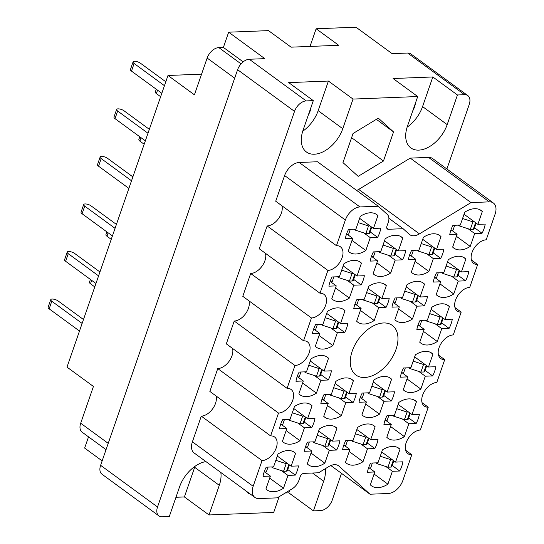 <?xml version="1.0" encoding="UTF-8"?>
<svg xmlns="http://www.w3.org/2000/svg" width="544" height="544" viewBox="0 0 544 544"><rect width="100%" height="100%" fill="white"/><g stroke="black" fill="none" stroke-linecap="round" stroke-linejoin="round"><path stroke-width="0.82" d="M374.082 474.042L387.906 484.16L392.367 471.294L399.711 471.009A23.249 14.47 126.2 0 0 402.9 461.815L395.549 462.101L400.003 449.235A23.249 14.47 126.2 0 0 398.902 448.283A23.249 14.47 126.2 0 0 382.432 449.922L377.978 462.794L370.627 463.08A23.249 14.47 126.2 0 0 367.445 472.274L374.796 471.981L370.335 484.847A23.249 14.47 126.2 0 0 371.443 485.799A23.249 14.47 126.2 0 0 378.032 487.648A23.249 14.47 126.2 0 0 387.906 484.16M349.207 451.561L363.038 461.686L367.492 448.82L374.843 448.528A23.249 14.47 126.2 0 0 378.026 439.334L370.675 439.627L375.129 426.761A23.249 14.47 126.2 0 0 374.027 425.809A23.249 14.47 126.2 0 0 357.558 427.448L353.104 440.314L345.753 440.606A23.249 14.47 126.2 0 0 342.57 449.793L349.921 449.507L345.467 462.373A23.249 14.47 126.2 0 0 346.569 463.325A23.249 14.47 126.2 0 0 353.165 465.174A23.249 14.47 126.2 0 0 363.038 461.686M365.677 404.015L379.501 414.134L383.955 401.268L391.306 400.982A23.249 14.47 126.2 0 0 394.488 391.789L387.138 392.074L391.598 379.209A23.249 14.47 126.2 0 0 390.49 378.257A23.249 14.47 126.2 0 0 374.027 379.902L369.566 392.768L362.222 393.054A23.249 14.47 126.2 0 0 359.033 402.247L366.384 401.962L361.93 414.827A23.249 14.47 126.2 0 0 363.032 415.779A23.249 14.47 126.2 0 0 369.628 417.622A23.249 14.47 126.2 0 0 379.501 414.134M398.602 308.917L412.434 319.042L416.888 306.177L424.238 305.884A23.249 14.47 126.2 0 0 427.421 296.691L420.07 296.983L424.524 284.118A23.249 14.47 126.2 0 0 423.422 283.166A23.249 14.47 126.2 0 0 406.953 284.804L402.499 297.67L395.148 297.956A23.249 14.47 126.2 0 0 391.966 307.149L399.316 306.864L394.862 319.729A23.249 14.47 126.2 0 0 395.964 320.681A23.249 14.47 126.2 0 0 402.56 322.524A23.249 14.47 126.2 0 0 412.434 319.042M415.072 261.372L428.896 271.49L433.35 258.624L440.701 258.339A23.249 14.47 126.2 0 0 443.884 249.145L436.533 249.431L440.994 236.565A23.249 14.47 126.2 0 0 439.885 235.613A23.249 14.47 126.2 0 0 423.422 237.259L418.962 250.124L411.618 250.41A23.249 14.47 126.2 0 0 408.428 259.604L415.779 259.318L411.325 272.184A23.249 14.47 126.2 0 0 412.427 273.136A23.249 14.47 126.2 0 0 419.023 274.978A23.249 14.47 126.2 0 0 428.896 271.49M390.544 426.489L404.376 436.614L408.83 423.749L416.18 423.456A23.249 14.47 126.2 0 0 419.363 414.263L412.012 414.555L416.466 401.69A23.249 14.47 126.2 0 0 415.364 400.738A23.249 14.47 126.2 0 0 398.895 402.376L394.441 415.242L387.09 415.528A23.249 14.47 126.2 0 0 383.908 424.721L391.258 424.436L386.804 437.301A23.249 14.47 126.2 0 0 387.906 438.253A23.249 14.47 126.2 0 0 394.502 440.096A23.249 14.47 126.2 0 0 404.376 436.614M407.014 378.944L420.838 389.062L425.292 376.196L432.643 375.911A23.249 14.47 126.2 0 0 435.826 366.717L428.475 367.003L432.936 354.137A23.249 14.47 126.2 0 0 431.827 353.185A23.249 14.47 126.2 0 0 415.364 354.831L410.904 367.696L403.56 367.982A23.249 14.47 126.2 0 0 400.37 377.176L407.721 376.89L403.267 389.756A23.249 14.47 126.2 0 0 404.369 390.708A23.249 14.47 126.2 0 0 410.965 392.55A23.249 14.47 126.2 0 0 420.838 389.062M423.477 331.398L437.301 341.516L441.762 328.651L449.106 328.358A23.249 14.47 126.2 0 0 452.295 319.172L444.944 319.457L449.398 306.592A23.249 14.47 126.2 0 0 448.297 305.64A23.249 14.47 126.2 0 0 431.827 307.278L427.373 320.144L420.022 320.436A23.249 14.47 126.2 0 0 416.84 329.63L424.191 329.338L419.73 342.203A23.249 14.47 126.2 0 0 420.838 343.155A23.249 14.47 126.2 0 0 427.428 345.005A23.249 14.47 126.2 0 0 437.301 341.516M439.94 283.846L453.771 293.971L458.225 281.098L465.576 280.813A23.249 14.47 126.2 0 0 468.758 271.619L461.407 271.912L465.861 259.046A23.249 14.47 126.2 0 0 464.76 258.094A23.249 14.47 126.2 0 0 448.29 259.733L443.836 272.598L436.485 272.884A23.249 14.47 126.2 0 0 433.303 282.078L440.654 281.792L436.2 294.658A23.249 14.47 126.2 0 0 437.301 295.61A23.249 14.47 126.2 0 0 443.897 297.452A23.249 14.47 126.2 0 0 453.771 293.971M352.002 240.394L365.826 250.512L370.28 237.646L377.631 237.361A23.249 14.47 126.2 0 0 380.814 228.167L373.463 228.453L377.924 215.587A23.249 14.47 126.2 0 0 376.815 214.635A23.249 14.47 126.2 0 0 360.352 216.281L355.892 229.146L348.541 229.432A23.249 14.47 126.2 0 0 345.358 238.626L352.709 238.333L348.255 251.206A23.249 14.47 126.2 0 0 349.357 252.158A23.249 14.47 126.2 0 0 355.953 254A23.249 14.47 126.2 0 0 365.826 250.512M335.532 287.939L349.364 298.064L353.818 285.199L361.168 284.906A23.249 14.47 126.2 0 0 364.351 275.713L357 276.005L361.454 263.14A23.249 14.47 126.2 0 0 360.352 262.188A23.249 14.47 126.2 0 0 343.883 263.826L339.429 276.692L332.078 276.978A23.249 14.47 126.2 0 0 328.896 286.171L336.246 285.886L331.792 298.751A23.249 14.47 126.2 0 0 332.894 299.703A23.249 14.47 126.2 0 0 339.49 301.546A23.249 14.47 126.2 0 0 349.364 298.064M319.07 335.492L332.894 345.61L337.355 332.744L344.699 332.459A23.249 14.47 126.2 0 0 347.888 323.265L340.537 323.551L344.991 310.685A23.249 14.47 126.2 0 0 343.89 309.733A23.249 14.47 126.2 0 0 327.42 311.372L322.966 324.238L315.615 324.53A23.249 14.47 126.2 0 0 312.433 333.724L319.784 333.431L315.323 346.297A23.249 14.47 126.2 0 0 316.424 347.249A23.249 14.47 126.2 0 0 323.02 349.098A23.249 14.47 126.2 0 0 332.894 345.61M302.607 383.037L316.431 393.156L320.885 380.29L328.236 380.004A23.249 14.47 126.2 0 0 331.418 370.811L324.068 371.096L328.528 358.231A23.249 14.47 126.2 0 0 327.42 357.279A23.249 14.47 126.2 0 0 310.957 358.924L306.496 371.79L299.152 372.076A23.249 14.47 126.2 0 0 295.963 381.269L303.314 380.984L298.86 393.849A23.249 14.47 126.2 0 0 299.962 394.801A23.249 14.47 126.2 0 0 306.558 396.644A23.249 14.47 126.2 0 0 316.431 393.156M286.137 430.583L299.968 440.708L304.422 427.842L311.773 427.55A23.249 14.47 126.2 0 0 314.956 418.356L307.605 418.649L312.059 405.783A23.249 14.47 126.2 0 0 310.957 404.831A23.249 14.47 126.2 0 0 294.488 406.47L290.034 419.336L282.683 419.628A23.249 14.47 126.2 0 0 279.5 428.815L286.851 428.529L282.397 441.395A23.249 14.47 126.2 0 0 283.499 442.347A23.249 14.47 126.2 0 0 290.095 444.196A23.249 14.47 126.2 0 0 299.968 440.708M376.87 262.868L390.701 272.993L395.155 260.12L402.506 259.835A23.249 14.47 126.2 0 0 405.688 250.641L398.337 250.934L402.791 238.068A23.249 14.47 126.2 0 0 401.69 237.116A23.249 14.47 126.2 0 0 385.22 238.755L380.766 251.62L373.415 251.906A23.249 14.47 126.2 0 0 370.233 261.1L377.584 260.814L373.13 273.68A23.249 14.47 126.2 0 0 374.231 274.632A23.249 14.47 126.2 0 0 380.827 276.474A23.249 14.47 126.2 0 0 390.701 272.993M360.407 310.42L374.231 320.538L378.692 307.673L386.036 307.38A23.249 14.47 126.2 0 0 389.225 298.194L381.874 298.479L386.328 285.614A23.249 14.47 126.2 0 0 385.227 284.662A23.249 14.47 126.2 0 0 368.757 286.3L364.303 299.166L356.952 299.458A23.249 14.47 126.2 0 0 353.77 308.652L361.121 308.36L356.66 321.225A23.249 14.47 126.2 0 0 357.762 322.177A23.249 14.47 126.2 0 0 364.358 324.027A23.249 14.47 126.2 0 0 374.231 320.538M456.409 236.3L470.234 246.418L474.688 233.553L482.038 233.267A23.249 14.47 126.2 0 0 485.221 224.074L477.87 224.359L482.331 211.494A23.249 14.47 126.2 0 0 481.222 210.542A23.249 14.47 126.2 0 0 464.76 212.18L460.299 225.053L452.955 225.338A23.249 14.47 126.2 0 0 449.766 234.532L457.116 234.24L452.662 247.105A23.249 14.47 126.2 0 0 453.764 248.057A23.249 14.47 126.2 0 0 460.36 249.907A23.249 14.47 126.2 0 0 470.234 246.418M327.474 405.511L341.306 415.636L345.76 402.771L353.11 402.478A23.249 14.47 126.2 0 0 356.293 393.285L348.942 393.577L353.396 380.712A23.249 14.47 126.2 0 0 352.294 379.76A23.249 14.47 126.2 0 0 335.825 381.398L331.371 394.264L324.02 394.55A23.249 14.47 126.2 0 0 320.838 403.743L328.188 403.458L323.734 416.323A23.249 14.47 126.2 0 0 324.836 417.275A23.249 14.47 126.2 0 0 331.432 419.118A23.249 14.47 126.2 0 0 341.306 415.636M311.012 453.064L324.836 463.182L329.297 450.316L336.641 450.031A23.249 14.47 126.2 0 0 339.83 440.837L332.479 441.123L336.933 428.257A23.249 14.47 126.2 0 0 335.832 427.305A23.249 14.47 126.2 0 0 319.362 428.944L314.908 441.81L307.557 442.102A23.249 14.47 126.2 0 0 304.375 451.296L311.726 451.003L307.265 463.869A23.249 14.47 126.2 0 0 308.366 464.821A23.249 14.47 126.2 0 0 314.962 466.67A23.249 14.47 126.2 0 0 324.836 463.182M269.674 478.135L283.499 488.254A23.249 14.47 126.2 0 1 273.625 491.742A23.249 14.47 126.2 0 1 267.029 489.899A23.249 14.47 126.2 0 1 265.928 488.947L270.388 476.075L263.038 476.367A23.249 14.47 -53.8 0 1 266.22 467.174L273.571 466.888L278.025 454.022A23.249 14.47 126.2 0 1 294.494 452.377A23.249 14.47 126.2 0 1 295.596 453.329L291.142 466.194L298.493 465.909A23.249 14.47 -53.8 0 1 295.304 475.102L287.776 469.588M356.674 190.434A14.307 8.908 126.2 0 0 358.686 189.407L410.244 158.114L471.002 202.586L419.438 233.879A14.307 8.908 -53.8 0 1 413.76 235.776A14.307 8.908 -53.8 0 1 409.7 234.641A14.307 8.908 -53.8 0 1 409.251 234.274L403.09 228.698L388.892 218.307M383.568 322.959A30.756 19.149 126.2 0 0 354.953 344.855A30.756 19.149 126.2 0 0 355.96 375.04A30.756 19.149 126.2 0 0 364.691 377.482A30.756 19.149 126.2 0 0 393.305 355.586A30.756 19.149 126.2 0 0 392.292 325.4A30.756 19.149 126.2 0 0 383.568 322.959M457.45 94.982L432.827 76.962L393.101 78.52L417.717 96.54L407.456 126.174A27.894 17.367 126.2 0 0 410.842 147.907A27.894 17.367 126.2 0 0 418.758 150.124A27.894 17.367 126.2 0 0 447.182 124.617L457.45 94.982L464.576 94.697L407.66 53.04A11.444 7.126 -53.8 0 1 410.904 53.951L467.826 95.608A11.444 7.126 126.2 0 0 464.576 94.697M407.136 127.146A27.894 17.367 126.2 0 0 422.566 106.597L447.182 124.617M417.717 96.54L353.036 99.076L342.774 128.71A27.894 17.367 -53.8 0 1 314.35 154.217A27.894 17.367 -53.8 0 1 306.435 152A27.894 17.367 -53.8 0 1 303.049 130.268L313.31 100.633L306.184 100.912A11.444 7.126 126.2 0 0 294.522 111.377L157.529 506.974A11.444 7.126 126.2 0 0 158.923 515.889A11.444 7.126 126.2 0 0 162.166 516.8L169.3 516.521L179.561 486.88A27.894 17.367 126.2 0 1 205.918 461.584M313.31 100.633L288.694 82.613L328.42 81.056L318.158 110.69A27.894 17.367 -53.8 0 1 302.729 131.24M285.274 492.986L288.816 492.85L313.432 510.87L320.559 510.592A11.444 7.126 126.2 0 0 332.221 500.126L341.496 473.341M446.889 168.987L469.214 104.523A11.444 7.126 126.2 0 0 467.826 95.608M175.964 497.277L184.402 496.944L209.025 514.964L219.286 485.323A27.894 17.367 126.2 0 0 220.83 472.505M209.025 514.964L273.707 512.428L279.154 496.706M325.285 468.71A27.894 17.367 -53.8 0 1 323.694 481.229L313.432 510.87M244.623 489.92L248.411 493.34L248.9 493.048M342.972 162.602L358.176 176.358L383.466 161.01L393.536 131.913L378.332 118.157L353.049 133.498L342.972 162.602M254.898 497.434L194.14 452.968A14.307 8.908 -53.8 0 1 192.399 441.823L253.157 486.288A14.307 8.908 126.2 0 0 254.898 497.434A14.307 8.908 126.2 0 0 258.958 498.569L277.256 497.855L292.244 488.757A10.73 6.678 126.2 0 0 298.914 480.372L300.213 476.626A3.577 2.224 -53.8 0 1 303.858 473.362L318.566 472.784L328.821 466.562A14.307 8.908 -53.8 0 1 338.558 465.8A14.307 8.908 -53.8 0 1 339.007 466.16L338.076 465.48M216.063 395.964A13.947 8.684 -53.8 0 1 212.582 408.911A13.947 8.684 -53.8 0 1 201.294 416.146L192.399 441.823M232.526 348.418A13.947 8.684 -53.8 0 1 229.044 361.366A13.947 8.684 -53.8 0 1 217.756 368.594L209.855 391.422L270.613 435.887A13.947 8.684 -53.8 0 1 274.57 436.995A13.947 8.684 -53.8 0 1 275.026 450.684A13.947 8.684 -53.8 0 1 262.052 460.612L253.157 486.288M248.996 300.866A13.947 8.684 -53.8 0 1 245.514 313.813A13.947 8.684 -53.8 0 1 234.226 321.048L226.318 343.869L287.076 388.341A13.947 8.684 -53.8 0 1 291.033 389.45A13.947 8.684 -53.8 0 1 291.496 403.138A13.947 8.684 -53.8 0 1 278.514 413.066L270.613 435.887M265.458 253.32A13.947 8.684 126.2 0 1 261.977 266.268A13.947 8.684 126.2 0 1 250.689 273.503L242.787 296.324L303.545 340.796A13.947 8.684 -53.8 0 1 307.496 341.897A13.947 8.684 -53.8 0 1 307.958 355.586A13.947 8.684 -53.8 0 1 294.977 365.52L287.076 388.341M281.921 205.768A13.947 8.684 126.2 0 1 278.44 218.715A13.947 8.684 126.2 0 1 267.152 225.95L259.25 248.778L320.008 293.243L327.91 270.422A13.947 8.684 126.2 0 0 340.891 260.494A13.947 8.684 126.2 0 0 340.428 246.806A13.947 8.684 126.2 0 0 336.471 245.698L345.365 220.021L284.607 175.549L275.713 201.226L336.471 245.698M284.607 175.549A14.307 8.908 -53.8 0 1 299.186 162.472L317.485 161.752L378.243 206.224L387.26 214.377A10.73 6.678 126.2 0 1 388.226 222.462L386.927 226.209A3.577 2.224 -53.8 0 0 387.362 228.99A3.577 2.224 -53.8 0 0 388.375 229.276L403.09 228.698M410.244 158.114L428.55 157.4A14.307 8.908 -53.8 0 1 432.602 158.535L493.36 203A14.307 8.908 126.2 0 0 489.301 201.865L428.55 157.4M102.15 460.89L84.646 448.079L88.536 436.859M158.923 515.889L102.007 474.232A11.444 7.126 -53.8 0 1 100.613 465.317L237.606 69.714A11.444 7.126 -53.8 0 1 249.268 59.255L264.799 58.643L228.664 32.191L268.512 30.627L291.101 47.165L338.722 45.295L316.132 28.764L355.987 27.2L392.129 53.652L407.66 53.04M328.42 81.056L353.036 99.076M106.032 449.664L82.083 432.14A11.444 7.126 -53.8 0 1 80.696 423.225L93.432 386.451L67 367.112L167.987 75.48L194.412 94.819L207.148 58.052A11.444 7.126 -53.8 0 1 218.81 47.586L223.394 47.41L228.664 32.191M201.566 74.161L167.987 75.48M310.019 46.417L316.132 28.764M243.154 61.873L223.394 47.41M336.641 450.031L329.113 444.516M353.11 402.478L345.576 396.97M482.038 233.267L474.504 227.752M386.036 307.38L378.508 301.872M402.506 259.835L394.971 254.32M311.773 427.55L304.239 422.042M328.236 380.004L320.702 374.49M344.699 332.459L337.171 326.944M361.168 284.906L353.634 279.392M377.631 237.361L370.097 231.846M465.576 280.813L458.041 275.298M449.106 328.358L441.578 322.85M432.643 375.911L425.109 370.396M416.18 423.456L408.646 417.948M440.701 258.339L433.167 252.824M424.238 305.884L416.704 300.37M391.306 400.982L383.772 395.468M374.843 448.528L367.309 443.02M399.711 471.009L392.183 465.494M250.689 273.503L311.447 317.968L303.545 340.796M234.226 321.048L294.977 365.52M217.756 368.594L278.514 413.066M201.294 416.146L262.052 460.612M330.827 465.535L370.015 494.217L339.007 466.16M370.015 494.217L388.321 493.496A14.307 8.908 126.2 0 0 402.893 480.42L411.788 454.743L405.579 450.201M422.042 402.648L428.25 407.198L420.349 430.018A13.947 8.684 126.2 0 0 407.368 439.946A13.947 8.684 126.2 0 0 407.83 453.635A13.947 8.684 126.2 0 0 411.788 454.743M438.505 355.103L444.713 359.645L436.812 382.466A13.947 8.684 126.2 0 0 423.837 392.401A13.947 8.684 126.2 0 0 424.293 406.089A13.947 8.684 126.2 0 0 428.25 407.198M454.974 307.55L461.183 312.1L453.274 334.92A13.947 8.684 126.2 0 0 440.3 344.848A13.947 8.684 126.2 0 0 440.756 358.537A13.947 8.684 126.2 0 0 444.713 359.645M461.183 312.1A13.947 8.684 -53.8 0 1 457.225 310.991A13.947 8.684 -53.8 0 1 456.763 297.303A13.947 8.684 -53.8 0 1 469.744 287.375L477.646 264.547A13.947 8.684 -53.8 0 1 473.688 263.446A13.947 8.684 -53.8 0 1 473.232 249.75A13.947 8.684 -53.8 0 1 486.207 239.822L495.101 214.146A14.307 8.908 126.2 0 0 493.36 203M471.437 260.005L477.646 264.547M471.002 202.586L489.301 201.865M299.186 162.472L359.938 206.944L378.243 206.224M267.152 225.95L327.91 270.422M311.447 317.968A13.947 8.684 126.2 0 0 324.421 308.04A13.947 8.684 126.2 0 0 323.966 294.352A13.947 8.684 126.2 0 0 320.008 293.243M295.304 475.102L287.96 475.388L283.499 488.254M359.938 206.944A14.307 8.908 126.2 0 0 345.365 220.021M376.373 119.347L393.536 131.913M351.601 137.686L383.466 161.01M308.366 114.92A16.633 10.35 126.2 0 0 311.066 107.127M184.402 496.944L194.67 467.303A27.894 17.367 126.2 0 0 194.99 466.337M288.816 492.85L289.694 490.307M432.827 76.962L422.566 106.597M412.774 110.826A16.633 10.35 126.2 0 0 415.473 103.034M291.142 466.194L277.311 456.076M293.25 451.615L295.596 453.329M270.388 476.075L264.853 472.029M287.96 475.388L281.425 470.608M332.479 441.123L318.648 431.004M334.587 426.544L336.933 428.257M311.726 451.003L306.19 446.957M329.297 450.316L322.762 445.536M348.942 393.577L335.118 383.452M351.057 378.998L353.396 380.712M328.188 403.458L322.66 399.412M345.76 402.771L339.225 397.984M477.87 224.359L464.046 214.241M479.985 209.78L482.331 211.494M457.116 234.24L451.588 230.194M474.688 233.553L468.153 228.772M381.874 298.479L368.043 288.361M383.982 283.9L386.328 285.614M361.121 308.36L355.586 304.314M378.692 307.673L372.157 302.886M398.337 250.934L384.513 240.808M400.452 236.348L402.791 238.068M377.584 260.814L372.055 256.761M395.155 260.12L388.62 255.34M307.605 418.649L293.78 408.53M309.72 404.07L312.059 405.783M286.851 428.529L281.323 424.483M304.422 427.842L297.888 423.055M324.068 371.096L310.243 360.978M326.182 356.517L328.528 358.231M303.314 380.984L297.786 376.931M320.885 380.29L314.35 375.51M340.537 323.551L326.706 313.432M342.645 308.972L344.991 310.685M319.784 333.431L314.248 329.385M337.355 332.744L330.82 327.964M357 276.005L343.169 265.88M359.115 261.419L361.454 263.14M336.246 285.886L330.718 281.84M353.818 285.199L347.283 280.412M373.463 228.453L359.638 218.334M375.578 213.874L377.924 215.587M352.709 238.333L347.181 234.287M370.28 237.646L363.746 232.866M461.407 271.912L447.583 261.786M463.522 257.326L465.861 259.046M440.654 281.792L435.125 277.739M458.225 281.098L451.69 276.318M444.944 319.457L431.113 309.339M447.052 304.878L449.398 306.592M424.191 329.338L418.656 325.292M441.762 328.651L435.227 323.864M428.475 367.003L414.65 356.884M430.59 352.424L432.936 354.137M407.721 376.89L402.193 372.837M425.292 376.196L418.758 371.416M412.012 414.555L398.188 404.43M414.127 399.976L416.466 401.69M391.258 424.436L385.73 420.39M408.83 423.749L402.295 418.962M436.533 249.431L422.708 239.312M438.648 234.852L440.994 236.565M415.779 259.318L410.251 255.265M433.35 258.624L426.816 253.844M420.07 296.983L406.246 286.858M422.185 282.397L424.524 284.118M399.316 306.864L393.788 302.818M416.888 306.177L410.353 301.39M387.138 392.074L373.313 381.956M389.252 377.495L391.598 379.209M366.384 401.962L360.856 397.909M383.955 401.268L377.42 396.488M370.675 439.627L356.85 429.508M372.79 425.048L375.129 426.761M349.921 449.507L344.393 445.461M367.492 448.82L360.958 444.033M395.549 462.101L381.718 451.982M397.657 447.522L400.003 449.235M374.796 471.981L369.26 467.935M392.367 471.294L385.832 466.514M474.368 221.796L472.926 221.85L462.57 218.504M476.122 223.081L474.076 229.004A2.502 0.87 -160.9 0 1 473.287 229.344L470.288 229.459L459.503 225.978A7.868 2.727 -160.9 0 1 459.408 225.944L458.728 225.114M458.293 225.128L459.408 225.944M454.716 225.27L453.03 230.139L450.847 230.221M472.926 221.85L470.288 229.459M83.484 319.518L58.16 300.988A4.468 1.55 19.1 0 0 53.706 299.173A4.468 1.55 19.1 0 0 50.755 299.649A4.468 1.55 19.1 0 0 51.796 301.233L82.124 323.435M287.633 463.631L286.192 463.685L275.835 460.34M50.755 299.649L48.117 307.258A4.468 1.55 19.1 0 0 49.157 308.842L79.492 331.044M289.394 464.916L287.341 470.839A2.502 0.87 -160.9 0 1 286.559 471.179L283.56 471.294L272.775 467.813A7.868 2.727 -160.9 0 1 272.673 467.779L271.993 466.949M271.558 466.963L272.673 467.779M267.988 467.106L266.302 471.974L264.119 472.056M286.192 463.685L283.56 471.294M328.97 438.559L327.529 438.614L317.172 435.268M90.406 279.432L89.454 282.186A4.468 1.55 19.1 0 0 90.494 283.771L94.778 286.906M330.732 439.844L328.678 445.767A2.502 0.87 -160.9 0 1 327.896 446.107L324.897 446.223L314.112 442.741A7.868 2.727 -160.9 0 1 314.01 442.707L313.33 441.878M312.902 441.891L314.01 442.707M309.325 442.034L307.639 446.903L305.456 446.984M327.529 438.614L324.897 446.223M345.44 391.014L343.992 391.068L333.635 387.722M106.869 231.887L105.917 234.634A4.468 1.55 19.1 0 0 106.964 236.225L111.241 239.353M347.194 392.299L345.141 398.222A2.502 0.87 -160.9 0 1 344.359 398.555L341.36 398.677L330.575 395.189A7.868 2.727 -160.9 0 1 330.473 395.155L329.8 394.325M329.365 394.346L330.473 395.155M325.788 394.482L324.102 399.35L321.919 399.439M343.992 391.068L341.36 398.677M378.366 295.916L376.924 295.97L366.568 292.624M139.801 136.789L138.849 139.536A4.468 1.55 19.1 0 0 139.89 141.127L144.174 144.262M380.127 297.201L378.073 303.124A2.502 0.87 -160.9 0 1 377.291 303.464L374.292 303.579L363.508 300.091A7.868 2.727 -160.9 0 1 363.406 300.064L362.726 299.227M362.297 299.248L363.406 300.064M358.72 299.39L357.034 304.259L354.851 304.341M376.924 295.97L374.292 303.579M394.835 248.363L393.387 248.424L383.03 245.072M156.264 89.243L155.312 91.99A4.468 1.55 19.1 0 0 156.359 93.575L160.636 96.71M396.59 249.648L394.536 255.578A2.502 0.87 -160.9 0 1 393.754 255.911L390.755 256.034L379.97 252.545A7.868 2.727 -160.9 0 1 379.868 252.511L379.195 251.682M378.76 251.695L379.868 252.511M375.183 251.838L373.497 256.707L371.314 256.795M393.387 248.424L390.755 256.034M99.946 271.973L74.623 253.436A4.468 1.55 19.1 0 0 70.169 251.627A4.468 1.55 19.1 0 0 67.218 252.096A4.468 1.55 19.1 0 0 68.258 253.688L98.593 275.89M304.103 416.085L302.654 416.14L292.298 412.794M67.218 252.096L64.58 259.706A4.468 1.55 19.1 0 0 65.627 261.297L95.955 283.499M305.857 417.37L303.804 423.293A2.502 0.87 -160.9 0 1 303.022 423.633L300.023 423.749L289.238 420.26A7.868 2.727 -160.9 0 1 289.136 420.226L288.463 419.397M288.028 419.417L289.136 420.226M284.451 419.553L282.764 424.422L280.582 424.51M302.654 416.14L300.023 423.749M116.416 224.42L91.093 205.89A4.468 1.55 19.1 0 0 86.639 204.075A4.468 1.55 19.1 0 0 83.681 204.551A4.468 1.55 19.1 0 0 84.721 206.142L115.056 228.337M320.566 368.533L319.124 368.594L308.768 365.242M83.681 204.551L81.049 212.16A4.468 1.55 19.1 0 0 82.09 213.744L112.424 235.946M322.32 369.818L320.273 375.741A2.502 0.87 -160.9 0 1 319.484 376.081L316.486 376.196L305.701 372.715A7.868 2.727 -160.9 0 1 305.606 372.681L304.926 371.851M304.49 371.865L305.606 372.681M300.914 372.008L299.227 376.876L297.044 376.965M319.124 368.594L316.486 376.196M132.879 176.875L107.556 158.338A4.468 1.55 19.1 0 0 103.102 156.529A4.468 1.55 19.1 0 0 100.15 157.005A4.468 1.55 19.1 0 0 101.191 158.59L131.519 180.792M337.028 320.987L335.587 321.042L325.23 317.696M100.15 157.005L97.512 164.608A4.468 1.55 19.1 0 0 98.552 166.199L128.887 188.401M338.79 322.272L336.736 328.195A2.502 0.87 -160.9 0 1 335.954 328.535L332.955 328.651L322.17 325.162A7.868 2.727 -160.9 0 1 322.068 325.135L321.388 324.299M320.953 324.319L322.068 325.135M317.383 324.462L315.697 329.331L313.514 329.412M335.587 321.042L332.955 328.651M149.342 129.329L124.018 110.792A4.468 1.55 19.1 0 0 119.564 108.984A4.468 1.55 19.1 0 0 116.613 109.453A4.468 1.55 19.1 0 0 117.654 111.044L147.988 133.246M353.498 273.442L352.05 273.496L341.693 270.15M116.613 109.453L113.975 117.062A4.468 1.55 19.1 0 0 115.022 118.653L145.35 140.848M355.252 274.727L353.199 280.65A2.502 0.87 -160.9 0 1 352.417 280.983L349.418 281.105L338.633 277.617A7.868 2.727 -160.9 0 1 338.531 277.583L337.858 276.753M337.423 276.774L338.531 277.583M333.846 276.91L332.16 281.778L329.977 281.867M352.05 273.496L349.418 281.105M165.811 81.777L140.488 63.247A4.468 1.55 19.1 0 0 136.034 61.431A4.468 1.55 19.1 0 0 133.076 61.907A4.468 1.55 19.1 0 0 134.116 63.492L164.451 85.694M369.961 225.889L368.519 225.95L358.163 222.598M133.076 61.907L130.444 69.516A4.468 1.55 19.1 0 0 131.485 71.101L161.82 93.303M371.715 227.174L369.668 233.097A2.502 0.87 -160.9 0 1 368.88 233.437L365.881 233.553L355.096 230.071A7.868 2.727 -160.9 0 1 355.001 230.037L354.321 229.208M353.886 229.221L355.001 230.037M350.309 229.364L348.622 234.233L346.44 234.314M368.519 225.95L365.881 233.553M457.905 269.348L456.457 269.402L446.1 266.05M459.66 270.626L457.606 276.556A2.502 0.87 -160.9 0 1 456.824 276.889L453.825 277.012L443.04 273.523A7.868 2.727 -160.9 0 1 442.938 273.489L442.265 272.66M441.83 272.68L442.938 273.489M438.253 272.816L436.567 277.685L434.384 277.773M456.457 269.402L453.825 277.012M441.436 316.894L439.994 316.948L429.638 313.602M443.197 318.179L441.143 324.102A2.502 0.87 -160.9 0 1 440.361 324.442L437.362 324.557L426.578 321.069A7.868 2.727 -160.9 0 1 426.476 321.042L425.796 320.205M425.367 320.226L426.476 321.042M421.79 320.368L420.104 325.237L417.921 325.319M439.994 316.948L437.362 324.557M424.973 364.439L423.531 364.5L413.175 361.148M426.727 365.724L424.68 371.647A2.502 0.87 -160.9 0 1 423.892 371.987L420.893 372.103L410.108 368.621A7.868 2.727 -160.9 0 1 410.013 368.587L409.333 367.758M408.898 367.771L410.013 368.587M405.321 367.914L403.634 372.783L401.452 372.871M423.531 364.5L420.893 372.103M408.51 411.992L407.062 412.046L396.705 408.7M410.264 413.277L408.211 419.2A2.502 0.87 -160.9 0 1 407.429 419.533L404.43 419.655L393.645 416.167A7.868 2.727 -160.9 0 1 393.543 416.133L392.87 415.303M392.435 415.324L393.543 416.133M388.858 415.46L387.172 420.328L384.989 420.417M407.062 412.046L404.43 419.655M433.031 246.867L431.589 246.928L421.233 243.576M434.785 248.152L432.738 254.075A2.502 0.87 -160.9 0 1 431.95 254.415L428.951 254.531L418.166 251.049A7.868 2.727 -160.9 0 1 418.071 251.015L417.391 250.186M416.956 250.199L418.071 251.015M413.379 250.342L411.692 255.211L409.51 255.292M431.589 246.928L428.951 254.531M416.568 294.42L415.12 294.474L404.763 291.128M418.322 295.705L416.269 301.628A2.502 0.87 -160.9 0 1 415.487 301.961L412.488 302.083L401.703 298.595A7.868 2.727 -160.9 0 1 401.601 298.561L400.928 297.731M400.493 297.752L401.601 298.561M396.916 297.888L395.23 302.756L393.047 302.845M415.12 294.474L412.488 302.083M383.636 389.511L382.194 389.572L371.838 386.22M385.39 390.796L383.343 396.726A2.502 0.87 -160.9 0 1 382.554 397.059L379.556 397.174L368.771 393.693A7.868 2.727 -160.9 0 1 368.676 393.659L367.996 392.829M367.56 392.843L368.676 393.659M363.984 392.986L362.297 397.854L360.114 397.943M382.194 389.572L379.556 397.174M367.173 437.063L365.724 437.118L355.368 433.772M368.927 438.348L366.874 444.271A2.502 0.87 -160.9 0 1 366.092 444.611L363.093 444.727L352.308 441.238A7.868 2.727 -160.9 0 1 352.206 441.204L351.533 440.375M351.098 440.395L352.206 441.204M347.521 440.531L345.834 445.4L343.652 445.488M365.724 437.118L363.093 444.727M392.04 459.537L390.599 459.592L380.242 456.246M393.802 460.822L391.748 466.745A2.502 0.87 -160.9 0 1 390.966 467.085L387.967 467.201L377.182 463.719A7.868 2.727 -160.9 0 1 377.08 463.685L376.4 462.856M375.972 462.869L377.08 463.685M372.395 463.012L370.709 467.881L368.526 467.962M390.599 459.592L387.967 467.201M358.686 189.407L419.438 233.879M318.158 110.69L342.774 128.71M249.268 59.255L306.184 100.912M100.613 465.317L157.529 506.974M294.522 111.377L237.606 69.714M234.668 78.193L207.148 58.052M80.696 423.225L108.215 443.367M218.81 47.586L241.06 63.872M386.784 228.113L388.375 229.276M194.67 467.303L219.286 485.323M312.48 473.022L323.694 481.229M459.823 225.066L459.503 225.978M475.592 222.693L473.287 229.344M273.088 466.902L272.775 467.813M288.857 464.528L286.559 471.179M51.796 301.233L49.157 308.842M314.425 441.83L314.112 442.741M330.194 439.457L327.896 446.107M91.678 280.364L90.494 283.771M330.888 394.284L330.575 395.189M346.664 391.904L344.359 398.555M108.14 232.812L106.964 236.225M363.82 299.186L363.508 300.091M379.59 296.813L377.291 303.464M141.073 137.72L139.89 141.127M380.283 251.641L379.97 252.545M396.059 249.261L393.754 255.911M157.536 90.168L156.359 93.575M289.551 419.356L289.238 420.26M305.327 416.976L303.022 423.633M68.258 253.688L65.627 261.297M306.02 371.81L305.701 372.715M321.79 369.43L319.484 376.081M84.721 206.142L82.09 213.744M322.483 324.258L322.17 325.162M338.252 321.885L335.954 328.535M101.191 158.59L98.552 166.199M338.946 276.712L338.633 277.617M354.722 274.332L352.417 280.983M117.654 111.044L115.022 118.653M355.409 229.16L355.096 230.071M371.185 226.787L368.88 233.437M134.116 63.492L131.485 71.101M443.353 272.619L443.04 273.523M459.129 270.239L456.824 276.889M426.89 320.164L426.578 321.069M442.66 317.791L440.361 324.442M410.428 367.71L410.108 368.621M426.197 365.337L423.892 371.987M393.958 415.262L393.645 416.167M409.734 412.882L407.429 419.533M418.486 250.138L418.166 251.049M434.255 247.765L431.95 254.415M402.016 297.69L401.703 298.595M417.792 295.31L415.487 301.961M369.09 392.788L368.771 393.693M384.86 390.408L382.554 397.059M352.621 440.334L352.308 441.238M368.397 437.954L366.092 444.611M377.495 462.808L377.182 463.719M393.264 460.435L390.966 467.085"/></g></svg>
